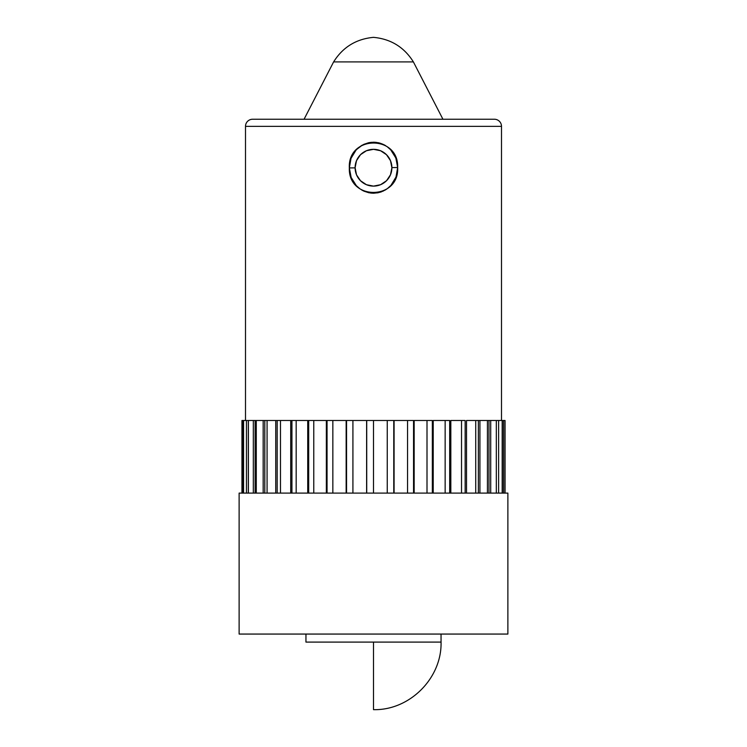 <?xml version="1.0" encoding="UTF-8"?>
<svg xmlns="http://www.w3.org/2000/svg" width="747" height="747" viewBox="0 0 747 747"><rect width="100%" height="100%" fill="white"/><g stroke="black" fill="none" stroke-linecap="round" stroke-linejoin="round"><path stroke-width="1.12" d="M442.934 119.24L413.39 61.908L442.934 119.24L494.383 119.24L252.617 119.24A7.115 7.115 0 0 0 245.502 126.346L501.498 126.346A7.115 7.115 0 0 0 494.383 119.24A7.115 7.115 0 0 1 501.498 126.346L245.502 126.346L245.502 420.486L245.502 126.346A7.115 7.115 0 0 1 252.617 119.24L304.066 119.24L333.61 61.908L413.39 61.908C404.136 47.154 390.84 38.975 373.5 37.35C356.16 38.975 342.864 47.154 333.61 61.908L304.066 119.24M355.105 167.87L349.335 167.926C347.607 135.002 398.917 134.628 397.665 167.524L391.895 167.58L397.665 167.524L395.975 177.095L390.942 185.377L387.348 188.627L383.155 191.101L378.542 192.67L373.715 193.23L368.85 192.754L364.219 191.269L359.989 188.86L356.328 185.658L351.165 177.469L349.335 167.926L351.025 158.345L356.058 150.072L359.662 146.814L363.864 144.33L368.458 142.78L373.313 142.219L378.15 142.696L382.8 144.18L387.03 146.589L390.681 149.783L395.835 157.981L397.665 167.524C399.412 200.401 348.093 200.859 349.335 167.926L355.105 167.87M390.485 160.661L386.488 154.694L380.54 150.726L386.507 154.713L390.494 160.68L391.895 167.72A18.395 18.395 0 0 1 373.5 186.115A18.395 18.395 0 0 1 355.105 167.72A18.395 18.395 0 0 1 373.5 149.325A18.395 18.395 0 0 1 391.895 167.72L390.513 174.723M360.605 154.601L366.46 150.726L373.5 149.325L380.54 150.726M397.6 165.862L395.947 158.271M392.773 152.341L390.849 149.97M385.405 145.525L383.93 144.713M379.579 143.041L378.664 142.808M376.367 142.397L368.803 142.705M362.36 145.086L356.58 149.512M354.965 151.361L351.295 157.664M350.791 158.999L350.492 159.923M390.476 174.798L386.535 180.699M386.479 180.755L380.606 184.686M380.559 184.705L373.5 186.115L366.46 184.714L360.493 180.727L356.562 174.901M373.5 37.35C390.84 38.975 404.136 47.154 413.39 61.908L333.61 61.908M507.876 634.063L507.876 493.095L239.124 493.095L239.124 634.063L507.876 634.063L239.124 634.063L239.124 493.095L373.5 493.095L373.5 420.486L373.5 493.095L507.876 493.095L507.876 634.063M441.057 642.093L441.038 634.063L441.057 642.093L373.5 642.093L441.057 642.093C441.981 678.192 409.599 710.584 373.5 709.65L373.5 642.093L441.057 642.093L373.5 642.093L373.5 709.65C409.599 710.584 441.981 678.192 441.057 642.093M305.943 642.093L305.962 634.063L305.943 642.093L373.5 642.093M501.498 420.486L501.498 126.346L501.498 420.486M242.672 420.486L241.944 420.486L241.944 493.095L241.944 420.486L243.569 420.486L243.569 493.095L243.569 420.486L242.672 420.486L242.672 493.095L242.672 420.486M246.435 420.486L243.569 420.486L248.312 420.486L246.435 420.486L246.435 493.095L246.435 420.486M253.317 420.486L248.387 420.486L248.387 493.095L248.312 420.486L248.312 493.095L248.312 420.486L255.1 420.486L253.317 420.486L253.317 493.095L253.317 420.486M263.168 420.486L256.286 420.486L256.286 493.095L256.286 420.486L255.1 420.486L255.1 493.095L255.1 420.486L264.802 420.486L263.168 420.486L263.168 493.095L263.168 420.486M275.736 420.486L267.071 420.486L267.071 493.095L267.071 420.486L264.802 420.486L264.802 493.095L264.802 420.486L277.184 420.486L275.736 420.486L275.736 493.095L275.736 420.486M290.714 420.486L280.48 420.486L280.48 493.095L280.48 420.486L277.184 420.486L277.184 493.095L277.184 420.486L291.937 420.486L290.714 420.486L290.714 493.095L290.714 420.486M307.727 420.486L296.176 420.486L296.176 493.095L296.176 420.486L291.937 420.486L291.937 493.095L291.937 420.486L308.698 420.486L307.727 420.486L307.727 493.095L307.727 420.486M326.355 420.486L313.777 420.486L313.777 493.095L313.777 420.486L308.698 420.486L308.698 493.095L308.698 420.486L327.055 420.486L326.355 420.486L326.355 493.095L326.355 420.486M346.15 420.486L332.845 420.486L332.845 493.095L332.845 420.486L327.055 420.486L327.055 493.095L327.055 420.486L346.552 420.486L346.15 493.095L346.15 420.486M366.618 420.486L352.92 420.486L352.92 493.095L352.92 420.486L346.552 420.486L346.552 493.095L346.552 420.486L366.721 420.486L366.618 493.095L366.618 420.486M387.254 420.486L366.721 420.486L366.721 493.095L366.721 420.486L387.254 420.486L387.254 493.095L387.254 420.486L393.772 420.486L393.772 493.095L393.772 420.486L387.254 420.486M407.545 420.486L394.08 420.486L394.08 493.095L394.08 420.486L407.545 420.486L407.545 493.095L407.545 420.486L413.549 420.486L413.549 493.095L413.549 420.486L407.545 420.486M427.004 420.486L414.155 420.486L414.155 493.095L414.155 420.486L427.004 420.486L427.004 493.095L427.004 420.486L432.336 420.486L432.336 493.095L432.336 420.486L427.004 420.486M445.147 420.486L433.223 420.486L433.223 493.095L433.223 420.486L445.147 420.486L445.147 493.095L445.147 420.486L449.685 420.486L449.685 493.095L449.685 420.486L445.147 420.486M461.525 420.486L450.824 420.486L450.824 493.095L450.824 420.486L461.525 420.486L461.525 493.095L461.525 420.486L465.148 420.486L465.148 493.095L465.148 420.486L461.525 420.486M475.736 420.486L466.52 420.486L466.52 493.095L466.52 420.486L475.736 420.486L475.736 493.095L475.736 420.486L478.351 420.486L478.351 493.095L478.351 420.486L475.736 420.486M487.427 420.486L479.929 420.486L479.929 493.095L479.929 420.486L478.351 420.486L487.427 420.486L487.427 493.095L487.427 420.486L488.977 420.486L488.977 493.095L488.977 420.486L487.427 420.486M496.316 420.486L490.714 420.486L490.714 493.095L490.714 420.486L488.977 420.486L496.316 420.486L496.316 493.095L496.316 420.486M502.18 420.486L498.613 420.486L498.613 493.095L498.613 420.486L496.764 420.486L502.18 420.486L502.18 493.095L502.18 420.486L503.431 420.486L503.431 493.095L503.431 420.486L502.18 420.486M504.869 420.486L503.431 420.486L504.869 420.486L504.869 493.095L504.869 420.486M505.056 420.486L505.056 493.095L505.056 420.486M350.455 160.035L350.166 161.1M362.276 145.133L361.044 145.861M371.539 142.304L369.121 142.64M376.423 142.406L373.995 142.219M381.138 143.527L378.813 142.836M385.555 145.618L384.275 144.89M392.67 152.192L391.129 150.287M397.339 163.565L396.806 160.978M397.059 173.407L397.488 170.792M392.082 184.023L393.342 182.268M396.545 175.405L396.946 173.883M384.733 190.308L386.787 189.019M380.251 192.212L381.605 191.755M370.596 193.043L373.033 193.221M381.269 191.876L377.207 192.922M361.464 189.841L363.602 190.989M357.58 186.909L358.728 187.908M349.353 168.57L350.203 174.49M350.016 161.716L349.335 167.515M474.009 119.24L272.991 119.24M360.502 154.704A18.395 18.395 0 0 0 360.493 154.713L356.506 160.68L355.105 167.72L356.506 174.761M349.885 162.314L349.335 167.758M349.335 168.084L350.268 174.742M351.473 178.206L352.565 180.457M357.01 186.367L358.775 187.945M362.79 190.588L363.78 191.073M370.736 193.062L373.117 193.221M385.527 189.841L386.722 189.066M392.67 183.248L393.445 182.119"/></g></svg>
